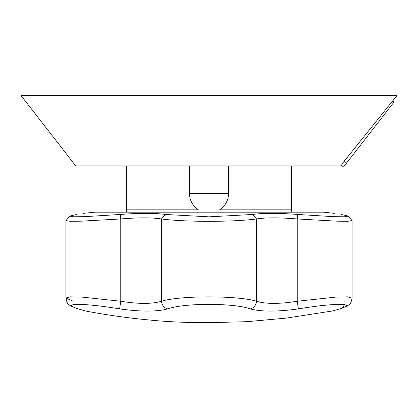 <?xml version="1.0" encoding="UTF-8"?>
<svg xmlns="http://www.w3.org/2000/svg" width="418" height="418" viewBox="0 0 418 418"><rect width="100%" height="100%" fill="white"/><g stroke="black" fill="none" stroke-linecap="round" stroke-linejoin="round"><path stroke-width="0.63" d="M340.289 308.735L340.221 308.756A7.837 6.714 73.3 0 1 339.641 308.897C329.635 311.812 329.635 311.812 339.641 308.897C359.182 302.904 333.825 302.883 298.389 308.897C277.364 311.812 261.318 311.812 250.257 308.897C234.477 302.904 183.591 302.883 167.743 308.897C156.729 311.812 140.683 311.812 119.611 308.897C84.295 302.904 58.766 302.883 78.359 308.897C88.365 311.812 88.365 311.812 78.359 308.897A7.837 6.714 -73.3 0 1 77.779 308.756C67.444 305.067 67.225 304.147 65.903 298.05L70.099 296.848L82.022 297.104L120.765 301.253L119.611 308.897M77.8 308.766L85.894 311.076C107.133 315.083 128.582 318.088 150.24 320.084C167.545 321.823 187.128 322.691 209 322.68M250.257 308.897A7.837 6.714 -73.3 0 0 256.511 301.253C265.879 304.1 279.454 304.1 297.235 301.253L335.957 297.104L347.912 296.848L352.097 298.191M167.743 308.897A7.837 6.714 -106.7 0 1 161.489 301.253C180.001 295.442 237.931 295.427 256.511 301.253L256.511 218.959C233.072 222.115 184.876 222.11 161.489 218.959C152.1 217.491 138.525 217.491 120.765 218.959L80.601 221.19L69.91 221.274L65.945 220.568M65.955 220.573L69.905 216.085L76.635 214.46C85.93 212.971 85.93 212.971 76.635 214.46L69.905 216.085L73.098 216.77L83.887 216.696L120.4 214.46L120.765 218.959L120.765 301.253C138.494 304.1 152.068 304.1 161.489 301.253L161.489 218.959L165.23 214.46L209 216.837L252.77 214.46C263.047 212.971 277.991 212.971 297.6 214.46L334.086 216.696L344.902 216.775L348.11 216.106M85.345 310.95L77.779 308.756C67.439 305.046 67.267 304.22 65.903 298.055L73.249 301.253M344.751 301.253C336.385 304.1 336.385 304.1 344.751 301.253M340.184 308.766L340.221 308.756A7.837 6.714 73.3 0 0 344.354 304.544M298.389 308.897L297.235 301.253L297.235 218.959C279.485 217.491 265.911 217.491 256.511 218.959L252.77 214.46M79.551 221.221L88.71 220.882M351.977 220.5L348.095 221.274L337.389 221.19L297.235 218.959L297.6 214.46M120.4 214.46C139.978 212.971 154.921 212.971 165.23 214.46M83.569 213.332L95.356 212.13L323.433 212.172L94.567 212.172M341.365 214.46L348.095 216.085L341.365 214.46C332.07 212.971 332.07 212.971 341.365 214.46M392.889 100.811L394.19 101.825L343.549 166.949L341.449 165.319L342.457 163.37L397.1 95.393L20.9 95.393L75.762 165.93L342.237 165.93M126.706 165.93L126.706 209.836L198.388 209.836C192.63 205.87 189.636 200.379 189.406 193.362L228.594 193.362C228.364 200.379 225.37 205.87 219.612 209.836L291.294 209.836L291.471 212.13M393.84 102.274L392.533 101.26M346.595 163.025L344.166 161.139M332.681 310.945L286.356 318.098L247.017 321.677L209.026 322.68M77.779 308.756L85.894 311.076M332.106 311.076L337.613 309.534M334.604 310.407L333.125 310.82M333.324 310.767L333.877 310.611M335.644 310.109L337.446 309.581M338.408 309.299L339.244 309.048M340.221 308.756C350.561 305.046 350.733 304.22 352.097 298.055L352.097 220.662M65.903 298.05L65.903 220.662M348.095 216.085L352.045 220.573L348.095 216.09M323.433 212.172L334.395 213.347M126.706 209.836L126.529 212.13M228.594 193.362L228.594 165.93M189.406 193.362L189.406 165.93M291.294 165.93L291.294 209.836"/></g></svg>
